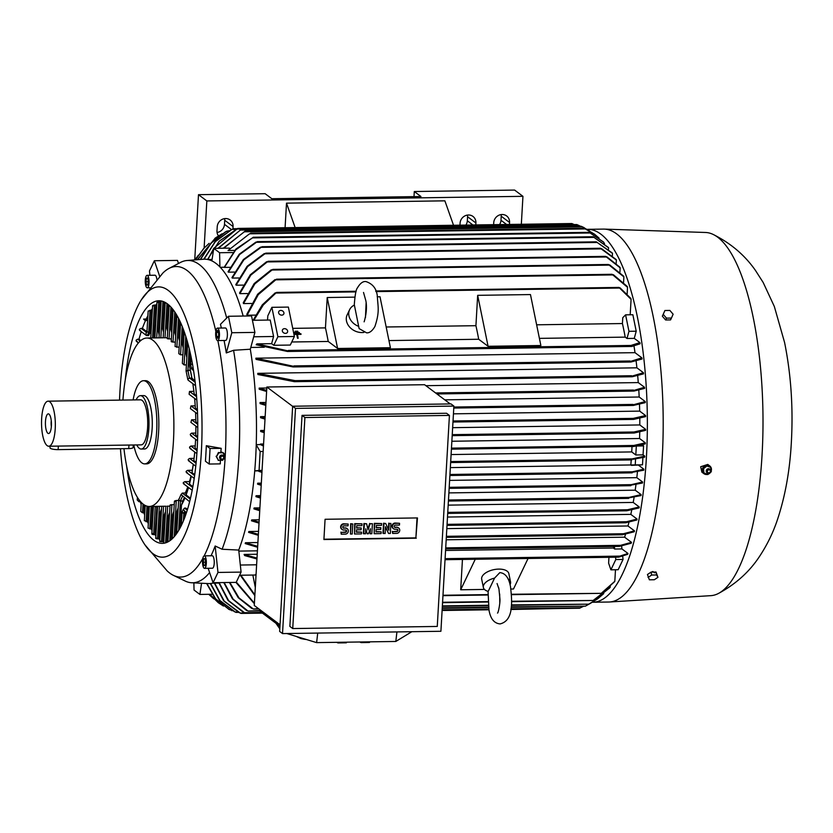 <?xml version="1.0" encoding="UTF-8"?>
<svg xmlns="http://www.w3.org/2000/svg" width="833" height="833" viewBox="0 0 833 833"><rect width="100%" height="100%" fill="white"/><g stroke="black" fill="none" stroke-linecap="round" stroke-linejoin="round"><path stroke-width="1.25" d="M488.055 591.368L488.971 609.902C490.418 618.732 494.136 623.407 500.102 623.907C514.013 620.554 512.087 600.885 510.494 586.63C508.88 577.779 505.319 573.104 499.81 572.625L494.552 578.112L488.2 591.409A13.869 6.935 -11.5 0 1 483.369 587.452A13.869 6.935 -11.5 0 1 494.552 578.112M358.731 326.39A13.869 11.235 -154.5 0 1 349.621 309.678A13.869 11.235 -154.5 0 1 354.379 305.076L359.117 328.587L366.551 332.825C369.488 333.106 372.278 330.993 374.912 326.474C379.733 312.125 377.974 306.836 377.495 298.766C377.359 289.717 373.455 283.98 365.802 281.533C362.865 281.242 360.075 283.366 357.44 287.874C356.003 289.395 354.931 295.34 354.233 305.732M119.525 400.132A135.185 41.348 89.2 0 1 119.931 391.552A135.185 41.348 89.2 0 1 141.371 299.786L162.831 273.068A155.282 47.502 89.2 0 1 168.995 268.434A155.282 47.502 89.2 0 1 187.165 270.538A155.282 47.502 89.2 0 1 215.851 331.315M217.85 340.572A155.282 47.502 89.2 0 1 225.274 455.151L225.087 458.525A155.282 47.502 89.2 0 1 204.158 555.892M202.846 558.37A155.282 47.502 89.2 0 1 173.472 575.374A155.282 47.502 89.2 0 1 169.713 573.062A155.282 47.502 89.2 0 1 167.173 570.928L144.952 544.844A135.185 41.348 89.2 0 1 120.431 448.706M209.614 572.552A161.175 49.303 89.2 0 1 191.715 582.767A161.175 49.303 89.2 0 1 185.165 581.028L173.472 575.374M211.02 555.767A157.906 48.304 -90.8 0 0 215.164 545.99L222.119 549.249L238.727 550.072L241.081 572.104L236.176 582.371L213.071 582.715L208.156 568.293M221.37 328.046A157.906 48.304 -90.8 0 0 220.453 324.329L228.44 316.269L251.535 315.926L254.898 332.398L250.306 349.225L233.594 350.287A161.175 49.303 89.2 0 1 222.119 549.249M233.594 350.287L226.295 352.942A157.906 48.304 -90.8 0 0 224.067 340.478M168.995 268.434L180.511 262.437A161.175 49.303 89.2 0 1 187.019 260.51A161.175 49.303 89.2 0 1 199.368 264.623A161.175 49.303 89.2 0 1 226.711 318.008M223.14 452.725A4.509 4.175 -53.1 0 1 224.473 455.557M221.193 448.341L210.072 448.508L209.177 464.043L205.418 461.222A139.548 42.691 -90.8 0 0 205.928 453.506A139.548 42.691 -90.8 0 0 206.313 445.686L221.193 448.341L220.849 451.746L223.504 452.975L225.274 455.151M141.371 299.786A135.185 41.348 89.2 0 1 168.214 290.384A135.185 41.348 89.2 0 1 201.315 452.569A135.185 41.348 89.2 0 1 144.952 544.844M214.143 582.694A162.216 49.626 89.2 0 1 208.229 583.569L191.715 582.767M207.563 259.459L219.173 241.237L237.728 228.419L213.779 248.349L211.863 260.885A162.216 49.626 89.2 0 1 215.924 263.374A162.216 49.626 89.2 0 1 219.922 266.924A162.216 49.626 89.2 0 1 243.163 316.051M217.465 328.098L225.389 327.983A6.237 1.905 89.2 0 1 227.055 330.92A6.237 1.905 89.2 0 1 227.19 337.24A6.237 1.905 89.2 0 1 225.566 340.458L217.652 340.572A6.237 1.905 -90.8 0 0 219.266 337.355A6.237 1.905 -90.8 0 0 219.131 331.034A6.237 1.905 -90.8 0 0 217.465 328.098A6.237 1.905 -90.8 0 0 215.851 331.326A6.237 1.905 -90.8 0 0 215.986 337.636A6.237 1.905 -90.8 0 0 217.652 340.572M204.335 555.871L212.259 555.757A6.237 1.905 89.2 0 1 214.154 560.255A6.237 1.905 89.2 0 1 213.425 567.283A6.237 1.905 89.2 0 1 212.436 568.231L204.522 568.345A6.237 1.905 -90.8 0 0 205.512 567.398A6.237 1.905 -90.8 0 0 206.24 560.38A6.237 1.905 -90.8 0 0 204.335 555.871A6.237 1.905 -90.8 0 0 203.346 556.808A6.237 1.905 -90.8 0 0 202.617 563.837A6.237 1.905 -90.8 0 0 204.522 568.345M146.087 276.275A6.237 1.905 -90.8 0 0 145.358 283.303A6.237 1.905 -90.8 0 0 147.264 287.812A6.237 1.905 -90.8 0 0 148.253 286.864A6.237 1.905 -90.8 0 0 148.982 279.846A6.237 1.905 -90.8 0 0 147.077 275.338A6.237 1.905 -90.8 0 0 146.087 276.275M586.224 229.294L594.293 234.052M599.083 238.103L594.887 234.489L585.255 228.919L249.536 233.813L228.055 250.494L234.635 250.4M450.695 461.544L632.195 458.889L644.742 456.13A180.98 55.363 89.2 0 1 644.721 456.63A180.98 55.363 89.2 0 1 644.69 457.14L633.153 459.264M587.088 229.346A186.477 57.05 89.2 0 1 587.515 229.335A186.477 57.05 89.2 0 1 646.377 457.879A186.477 57.05 89.2 0 1 592.961 602.249A186.477 57.05 89.2 0 1 592.45 602.249M587.515 229.335L603.352 229.096A186.477 57.05 89.2 0 1 604.196 229.106A186.477 57.05 89.2 0 1 662.214 457.64A186.477 57.05 89.2 0 1 609.631 601.988A186.477 57.05 89.2 0 1 608.798 602.02L592.961 602.249M216.507 456.567L218.402 452.517L223.015 452.767M156.708 337.875L158.77 302.035L160.092 302.015A121.316 37.11 89.2 0 1 161.113 301.556M158.145 302.514C156.406 302.379 156.698 302.212 159.02 302.035M152.564 337.938L154.459 305.065L155.781 305.045A121.316 37.11 89.2 0 1 156.833 304.149M153.813 305.94C152.064 305.669 152.356 305.378 154.709 305.065M150.034 310.168L148.722 332.961L146.993 331.263L148.159 311.084L151.356 310.147A121.316 37.11 89.2 0 1 152.429 308.71M143.588 319.081L146.431 320.528L145.109 320.538L143.588 319.081L146.212 319.039A121.316 37.11 89.2 0 1 147.889 315.749M146.473 332.388L141.069 328.337L142.391 328.327A121.316 37.11 89.2 0 1 145.525 320.538M140.558 330.555C138.736 329.847 138.986 329.118 141.308 328.358M140.163 341.051L137.684 339.187L138.996 339.166A121.316 37.11 89.2 0 1 141.256 331.628M137.32 341.509C135.477 340.77 135.675 339.999 137.924 339.208M137.872 343.54A121.316 37.11 89.2 0 1 138.091 342.634M141.131 504.579A121.316 37.11 89.2 0 1 140.308 501.716L138.986 501.726L137.258 500.029L137.414 497.353M144.671 515.086A121.316 37.11 89.2 0 1 143.807 512.753L142.485 512.774L140.746 511.4L141.256 502.424M148.316 523.613A121.316 37.11 89.2 0 1 147.431 521.729L144.348 520.635L145.223 505.464M152.054 530.454A121.316 37.11 89.2 0 1 151.148 528.955L148.055 528.091L149.305 506.464A84.227 25.771 89.2 0 1 143.349 504.288A84.227 25.771 89.2 0 1 123.961 448.654M153.876 534.64C151.606 534.317 151.335 533.974 153.085 533.589M155.886 535.775A121.316 37.11 89.2 0 1 154.959 534.63L153.636 534.651L155.261 506.381M157.77 538.868C155.49 538.649 155.219 538.399 156.958 538.108M159.79 539.659A121.316 37.11 89.2 0 1 158.843 538.857L157.531 538.878L159.405 506.318M125.283 379.671A121.316 37.11 89.2 0 1 158.853 300.755A121.316 37.11 89.2 0 1 167.433 303.889A121.316 37.11 89.2 0 1 197.681 435.565A121.316 37.11 89.2 0 1 162.393 543.366A121.316 37.11 89.2 0 1 153.803 540.232A121.316 37.11 89.2 0 1 126.533 465.46M218.152 602.571L209.729 594.283M228.055 250.494L249.536 233.813M583.902 228.304L250.639 233.178M711.153 471.155A4.852 4.498 126.9 0 0 709.737 465.918L707.758 464.429L700.699 466.73L701.855 472.134L703.916 473.685A4.852 4.498 126.9 0 0 707.654 474.373M649.49 573.156L652.801 571.511L654.728 572.854M604.196 229.106L705.541 232.48A181.625 55.561 89.2 0 1 713.027 234.375A181.625 55.561 89.2 0 1 762.049 455.068A181.625 55.561 89.2 0 1 718.265 593.554A181.625 55.561 89.2 0 1 710.841 595.657L609.631 601.988M282.345 331.055A2.77 2.249 -154.5 0 1 282.491 329.826A2.77 2.249 -154.5 0 1 285.24 328.743A2.77 2.249 -154.5 0 1 287.624 330.982A2.77 2.249 -154.5 0 1 287.489 332.221A2.77 2.249 -154.5 0 1 284.74 333.294A2.77 2.249 -154.5 0 1 282.345 331.055M278.628 312.833A2.77 2.249 -154.5 0 1 278.763 311.594A2.77 2.249 -154.5 0 1 281.523 310.511A2.77 2.249 -154.5 0 1 283.907 312.75A2.77 2.249 -154.5 0 1 283.772 313.989A2.77 2.249 -154.5 0 1 281.013 315.061A2.77 2.249 -154.5 0 1 278.628 312.833M709.737 465.918A4.852 4.498 126.9 0 0 703.489 473.311A4.852 4.498 126.9 0 0 703.916 473.685M707.935 474.289A4.852 4.498 126.9 0 0 710.684 472.124M222.432 460.399L225.014 456.224M218.131 460.253L222.817 460.18M216.393 456.349L218.485 460.462M122.93 400.079A84.227 25.771 89.2 0 1 146.858 338.021A84.227 25.771 89.2 0 1 152.814 340.197A84.227 25.771 89.2 0 1 173.441 441.251A84.227 25.771 89.2 0 1 149.315 506.464L165.861 506.225L163.737 543.033L164.601 543.116M167.079 506.193L167.933 506.172M165.569 542.866L167.683 506.172L170.005 506.141M171.275 505.173C169.536 505.048 169.828 504.871 172.15 504.663M169.828 540.773L171.91 504.652L174.222 504.621M175.617 501.591C173.868 501.268 174.17 500.893 176.534 500.466M174.191 536.785L176.284 500.466L178.606 500.435M187.758 486.951A84.227 25.771 89.2 0 1 185.259 493.042M184.447 483.911C182.614 483.213 182.844 482.463 185.124 481.661M192.735 487.534L184.874 481.651L189.497 481.578A84.227 25.771 89.2 0 0 190.986 475.987M187.394 472.738C185.53 471.988 185.697 471.186 187.883 470.353M194.641 475.581L187.644 470.333L192.256 470.27M189.518 460.951C187.623 460.149 187.737 459.316 189.862 458.452M196.078 463.273L189.612 458.431L194.079 458.358M190.955 448.643C189.018 447.81 189.091 446.936 191.163 446.04M197.067 450.632L190.913 446.019L195.214 445.957M191.757 435.857C189.778 434.993 189.809 434.097 191.84 433.16M197.629 437.669L191.59 433.139L195.797 433.077M197.775 427.527L190.903 422.383L191.632 419.79L195.817 419.728M197.546 413.98L190.393 408.618L190.986 405.91L195.214 405.858M196.827 400.059L189.101 394.259L189.507 391.427L193.87 391.364M186.415 364.906L184.103 364.937L182.365 363.365L184.197 331.711M182.864 354.764L180.553 354.796L178.793 353.64L180.584 322.663M179.157 347.299L175.065 346.507L176.867 315.353M175.326 342.071L173.014 342.103L174.743 311.969M173.254 342.092C170.984 341.832 170.713 341.561 172.452 341.27M195.588 439.283A93.588 28.624 89.2 0 1 195.391 443.083A93.588 28.624 89.2 0 1 195.057 448.112L197.129 449.664M223.525 455.922A2.249 2.083 126.9 0 0 219.797 458.348A2.249 2.083 126.9 0 0 220.932 459.379M133.103 399.934A41.598 12.724 89.2 0 1 143.515 380.712L145.494 380.681A41.598 12.724 89.2 0 1 148.441 381.753A41.598 12.724 89.2 0 1 158.624 431.661A41.598 12.724 89.2 0 1 146.712 463.866L144.734 463.887A41.598 12.724 89.2 0 1 141.787 462.815A41.598 12.724 89.2 0 1 133.759 444.989M507.963 578.841A13.869 6.935 -11.5 0 1 510.546 581.903A13.869 6.935 -11.5 0 1 510.056 584.693M483.369 587.452L481.693 579.216A13.869 6.935 -11.5 0 1 498.78 569.106A13.869 6.935 -11.5 0 1 508.859 573.666L510.546 581.903M363.917 332.409A13.869 11.235 -154.5 0 1 362.084 332.554A13.869 11.235 -154.5 0 1 349.339 326.713A13.869 11.235 -154.5 0 1 347.174 314.822L349.621 309.678M703.937 472.936L703.104 468.396L706.519 465.647L710.768 467.448M223.983 457.359A2.207 2.051 126.9 0 0 221.276 455.38A2.207 2.051 126.9 0 0 221.005 459.41A2.207 2.051 126.9 0 0 223.983 457.359M143.515 380.712A41.598 12.724 89.2 0 1 146.462 381.785A41.598 12.724 89.2 0 1 156.833 426.933A41.598 12.724 89.2 0 1 144.734 463.887M223.713 457.629A1.562 1.447 126.9 0 0 222.317 456.13A1.562 1.447 126.9 0 0 220.745 457.671A1.562 1.447 126.9 0 0 222.14 459.17A1.562 1.447 126.9 0 0 223.713 457.629M707.123 465.793L703.312 468.864M710.976 467.521L706.707 465.866M711.184 471.905L710.726 467.188M136.123 399.882A26.687 8.163 89.2 0 1 140.433 395.665A26.687 8.163 89.2 0 1 148.857 428.37A26.687 8.163 89.2 0 1 141.214 449.039A26.687 8.163 89.2 0 1 136.779 444.937M140.433 395.665L143.734 395.613A26.687 8.163 89.2 0 1 152.158 428.329A26.687 8.163 89.2 0 1 144.515 448.987L141.214 449.039M710.174 469.604A2.249 2.083 126.9 0 0 706.446 472.03A2.249 2.083 126.9 0 0 707.581 473.061M706.613 470.333A2.207 2.051 126.9 0 0 707.644 473.092A2.207 2.051 126.9 0 0 710.216 469.666A2.207 2.051 126.9 0 0 706.613 470.333M55.217 428.776A22.533 6.893 89.2 0 1 48.762 446.228A22.533 6.893 89.2 0 1 41.65 418.614A22.533 6.893 89.2 0 1 48.106 401.173A22.533 6.893 89.2 0 1 55.217 428.776M48.106 401.173L140.496 399.819A22.533 6.893 89.2 0 1 147.608 427.433A22.533 6.893 89.2 0 1 141.152 444.874L48.762 446.228M707.519 470.812A1.562 1.447 126.9 0 0 708.258 472.759A1.562 1.447 126.9 0 0 710.226 471.853A1.562 1.447 126.9 0 0 709.487 469.906A1.562 1.447 126.9 0 0 707.519 470.812M45.471 421.477A9.84 3.009 89.2 0 1 48.845 414.022A9.84 3.009 89.2 0 1 51.396 425.923A9.84 3.009 89.2 0 1 49.137 433.358A9.84 3.009 89.2 0 1 45.471 421.477M51.354 426.569A6.935 2.124 89.2 0 1 51.146 422.06A6.935 2.124 89.2 0 1 51.271 420.748M133.238 444.989L133.093 447.54A6.237 1.364 -176.7 0 1 128.74 448.591L58.133 449.622A6.237 1.364 -176.7 0 1 50.313 448.3A6.237 1.364 -176.7 0 1 50.022 447.852L50.115 446.207M397.018 527.466A3.03 2.811 126.9 0 1 399.538 531.287A3.03 2.811 126.9 0 1 396.675 533.38L392.635 533.432L392.739 531.662L396.779 531.6A1.218 1.125 126.9 0 0 397.57 529.455A1.218 1.125 126.9 0 0 396.914 529.236L395.175 529.267A3.03 2.811 126.9 0 1 393.53 528.736L393.114 528.424A3.03 2.811 -53.1 0 1 395.102 523.041L399.559 523.301L399.465 525.071L395.415 525.123A1.218 1.125 126.9 0 0 394.623 527.279A1.218 1.125 126.9 0 0 395.279 527.487L396.602 527.154A3.03 2.811 -53.1 0 1 398.445 527.851M393.53 528.736A3.03 2.811 126.9 0 1 395.519 523.353L399.559 523.301M374.152 533.703L374.735 523.655L381.66 523.561L381.556 525.331L376.36 525.404L376.224 527.768L380.848 527.706L380.743 529.476L376.12 529.538L375.985 531.902L381.181 531.829L381.087 533.599L374.152 533.703L374.319 523.343L381.66 523.561M354.525 533.995L355.097 523.947L362.032 523.842L361.928 525.613L356.732 525.696L356.597 528.06L361.21 527.987L361.116 529.757L356.493 529.83L356.357 532.193L361.553 532.12L361.449 533.891L354.525 533.995L354.681 523.634L362.032 523.842M345.622 528.216A3.03 2.811 126.9 0 1 348.152 532.037A3.03 2.811 126.9 0 1 345.279 534.13L341.238 534.182L341.343 532.412L345.383 532.349A1.218 1.125 126.9 0 0 346.184 530.204A1.218 1.125 126.9 0 0 345.518 529.986L343.79 530.017A3.03 2.811 126.9 0 1 342.134 529.486L341.717 529.174A3.03 2.811 -53.1 0 1 343.706 523.79L348.173 524.051L348.069 525.821L344.029 525.873A1.218 1.125 126.9 0 0 343.227 528.028A1.218 1.125 126.9 0 0 343.894 528.237L345.206 527.903A3.03 2.811 -53.1 0 1 347.059 528.601M342.134 529.486A3.03 2.811 126.9 0 1 344.133 524.103L348.173 524.051M350.474 534.047L351.057 524.009L352.786 523.978L352.213 534.026L350.474 534.047L350.641 523.686L352.786 523.978M363.761 533.859L364.344 523.811L366.645 523.78L368.019 529.955L370.112 523.728L372.424 523.697L371.841 533.734L370.112 533.766L370.404 528.736L368.384 533.786L367.228 533.807L365.781 528.809L365.489 533.828L363.344 533.547L363.917 523.499L366.645 523.78M383.388 533.568L383.971 523.52L385.7 523.499L388.782 530.246L389.167 523.447L390.906 523.426L390.323 533.464L388.594 533.495L385.512 526.748L385.127 533.547L382.972 533.255L383.555 523.207L385.7 523.499M394.436 527.102A1.218 1.125 126.9 0 0 394.863 527.174L396.602 527.154M392.739 531.662L396.362 531.287A1.218 1.125 126.9 0 0 397.341 529.319M392.635 533.432L392.312 531.35M381.181 531.829L376.006 531.589M380.848 527.706L376.245 527.456M361.553 532.12L356.378 531.87M361.21 527.987L356.607 527.737M343.04 527.851A1.218 1.125 126.9 0 0 343.477 527.924L345.206 527.903M341.343 532.412L344.966 532.037A1.218 1.125 126.9 0 0 345.955 530.069M341.238 534.182L340.926 532.1M367.228 533.807L365.729 529.757M370.112 533.766L369.894 530.007M372.424 523.697L370.112 523.728M367.811 529.017L369.696 523.416M388.594 533.495L385.481 527.289M390.906 523.426L389.167 523.447M388.386 529.392L388.751 523.134M417.031 517.939L415.886 537.879L323.933 539.222M369.862 641.847L369.456 642.472L361.074 642.597L359.752 641.993M346.767 642.181L346.351 642.816L337.969 642.93L336.657 642.326M416.302 538.191L323.912 539.534L325.078 519.282L417.468 517.928L415.886 537.879M648.053 577.456L651.666 575.041L656.623 574.968L657.955 577.311L654.342 579.737L649.386 579.81L647.449 574.52L651.062 572.094L651.666 575.041M663.224 314.353L664.921 310.501L669.867 310.428L673.126 314.208L671.429 318.071L666.473 318.144L663.224 314.353L662.35 316.196L665.598 319.976L666.473 318.144M369.456 642.472L369.529 641.847M361.074 642.597L361.147 641.972M346.351 642.816L346.424 642.191M337.969 642.93L338.042 642.305M292.737 628.551L437.263 626.447L449.424 415.417L304.899 417.52L292.737 628.551L289.863 626.395L302.035 415.375L446.561 413.262L449.424 415.417M707.55 474.571L711.361 471.499M703.698 472.842L707.967 474.487M703.489 468.458L703.947 473.175M656.623 574.968L656.019 572.021L657.955 577.311M656.019 572.021L651.062 572.094M665.598 319.976L670.555 319.903L671.429 318.071M662.35 316.196L664.921 310.501M300.869 637.828L300.786 638.515L296.111 636.37M305.784 639.463A24.261 9.132 -173.3 0 1 300.786 638.515M304.899 417.52L302.035 415.375M365.468 317.529L366.114 302.993M498.967 589.098L498.571 587.348M282.522 633.59L440.907 631.279L453.891 406.077L295.507 408.389L282.522 633.59L279.659 631.445L292.643 406.233L451.028 403.922L453.891 406.077M191.465 368.78L190.601 364.562L192.402 363.792M186.134 371.289L187.852 370.279L190.288 370.248L191.882 378.036L189.549 378.078L187.852 379.213L188.091 380.119L195.547 385.71M149.857 332.95L148.618 335.543L147.295 335.564L145.785 334.293L146.993 331.305M185.644 512.128L185.051 513.357L182.125 512.326L183.364 509.255M184.301 497.749L182.75 500.904L180.313 500.945L178.699 499.894L181.178 494.24M286.781 633.528L316.613 642.618L317.727 633.08M316.613 642.618L395.81 641.462L396.924 631.924M275.931 623.251L279.805 628.8M395.81 641.462L411.835 631.706M295.507 408.389L292.643 406.233M522.947 196.328L514.607 190.07L414.293 191.528L420.967 196.536L271.829 198.712L265.144 193.704L198.493 194.683L206.844 200.94L522.947 196.328L521.333 224.264M218.465 235.895A8.32 7.705 -53.1 0 1 216.986 230.814L217.226 226.763A8.32 7.705 -53.1 0 1 221.932 219.496A8.32 7.705 -53.1 0 1 230.127 219.985A8.32 7.705 -53.1 0 1 233.063 226.534L232.917 228.908M217.059 232.469A8.32 7.705 126.9 0 0 224.483 224.327L224.712 220.276A8.32 7.705 126.9 0 0 224.639 218.621M459.962 225.16L460.076 223.213A8.32 7.705 -53.1 0 1 464.793 215.945A8.32 7.705 -53.1 0 1 472.988 216.445A8.32 7.705 -53.1 0 1 475.914 222.984L475.799 224.931M465.897 225.077A8.32 7.705 126.9 0 0 467.334 220.776L467.563 216.726A8.32 7.705 126.9 0 0 467.5 215.07M493.625 224.671L493.73 222.723A8.32 7.705 -53.1 0 1 498.446 215.455A8.32 7.705 -53.1 0 1 506.641 215.955A8.32 7.705 -53.1 0 1 509.567 222.494L509.463 224.441M499.55 224.587A8.32 7.705 126.9 0 0 500.987 220.287L501.227 216.236A8.32 7.705 126.9 0 0 501.154 214.581M414.001 196.64L414.293 191.528M198.493 194.683L194.735 259.906M204.116 248.109L206.844 200.94M294.049 332.565L294.049 332.586A161.873 49.522 89.2 0 1 294.164 333.158L299.453 333.075L299.328 332.492L294.049 332.565L294.164 333.158L299.443 333.085M296.871 335.001L296.746 334.418L293.966 334.46L296.746 334.418A161.873 49.522 89.2 0 1 296.871 335.001A161.873 49.522 89.2 0 1 297.516 338.26L296.871 335.001M298.183 338.229L297.516 338.26L298.172 338.25L297.527 334.991A161.873 49.522 -90.8 0 0 297.402 334.408L297.527 334.991M301.036 334.356L297.402 334.408L301.036 334.356L300.911 333.762L293.841 333.866L300.911 333.762M295.226 331.846L297.87 331.805L297.745 331.211L295.111 331.253L295.215 331.867L297.87 331.805M193.037 367.447L191.507 368.571L193.589 370.852M190.653 364.792L192.381 363.667M191.882 378.036L195.026 381.16M190.236 353.088L189.487 366.228A93.588 28.624 89.2 0 1 192.079 378.963M189.487 366.228L190.288 370.248M187.685 342.863L186.061 371.07L190.268 370.123M192.839 383.68A93.588 28.624 89.2 0 1 193.527 388.605A93.588 28.624 89.2 0 1 194.162 393.905L196.494 395.654M186.863 339.968L186.04 354.129A93.588 28.624 89.2 0 1 186.884 356.732M186.04 354.129L186.842 357.482M183.333 329.368L182.437 344.893A93.588 28.624 89.2 0 1 183.322 346.892M182.437 344.893L183.26 347.996M179.699 320.757L178.71 337.927L179.532 340.884M178.71 337.927A93.588 28.624 89.2 0 1 179.616 339.416M175.961 313.843L174.857 332.929L175.68 335.824M174.857 332.929A93.588 28.624 89.2 0 1 175.794 333.96M172.129 308.46L170.9 329.764L171.733 332.648M170.9 329.764A93.588 28.624 89.2 0 1 171.858 330.368M168.224 304.503L166.839 328.431L167.672 331.367M166.839 328.431A93.588 28.624 89.2 0 1 167.829 328.577M164.236 301.952L162.674 329.014A93.588 28.624 89.2 0 1 163.684 328.691M162.674 329.014L163.487 332.075M160.092 302.015L158.374 331.784L159.186 335.085M158.374 331.784A93.588 28.624 89.2 0 1 159.426 330.899M146.212 319.039L146.556 320.268M148.618 335.543L146.525 335.574L145.785 334.293L146.202 332.961M148.722 332.961L150.034 332.94L151.356 310.147M155.781 305.045L153.928 337.271A93.588 28.624 89.2 0 1 155.011 335.657M153.928 337.271L154.063 337.917M156.864 506.349L154.959 534.63M157.458 508.484A93.588 28.624 89.2 0 1 156.531 507.203M161.571 508.901L160.405 511.816L158.843 538.857M161.352 512.649A93.588 28.624 89.2 0 1 160.405 511.816M165.548 511.681L164.382 514.596L162.82 541.679L161.498 541.7L163.549 506.256M165.351 514.992A93.588 28.624 89.2 0 1 164.382 514.596M169.63 512.555L168.464 515.544L166.912 542.387M169.463 515.481A93.588 28.624 89.2 0 1 168.464 515.544M173.837 511.389L172.66 514.523L171.202 539.722M173.691 513.961A93.588 28.624 89.2 0 1 172.66 514.523M182.75 500.904L180.386 501.185L178.699 499.894L179.012 498.79M185.051 513.357L183.801 513.617L182.125 512.326L182.427 511.223M187.529 509.4L185.78 508.088L184.468 508.109L183.375 509.713L186.467 512.753M182.708 501.154L181.479 505.079L180.157 527.883M184.853 498.155A93.588 28.624 89.2 0 1 181.479 505.079M188.518 487.524A93.588 28.624 89.2 0 1 186.103 494.948L185.801 493.032L182.281 493.084L181.188 494.687L189.653 501.758M178.179 507.849L176.981 511.233L175.607 535.057M178.043 510.056A93.588 28.624 89.2 0 1 176.981 511.233M189.58 480.828L189.487 484.452M191.267 476.195A93.588 28.624 89.2 0 1 189.455 484.077L192.892 486.649M192.413 469.614L191.965 472.852M193.308 464.345A93.588 28.624 89.2 0 1 191.975 472.571L194.755 474.664M194.735 452.027A93.588 28.624 89.2 0 1 194.495 454.537L193.808 460.566L196.161 462.325M194.495 454.537A93.588 28.624 89.2 0 1 193.808 460.566M195.88 426.111A93.588 28.624 89.2 0 1 195.734 435.243L197.66 436.679M195.578 412.502A93.588 28.624 89.2 0 1 195.849 421.946L197.754 423.362M194.62 398.393A93.588 28.624 89.2 0 1 195.359 408.191L197.379 409.701M171.369 338.885L169.057 338.916L170.89 307.044M169.307 338.916C167.017 338.792 166.735 338.656 168.474 338.5M167.298 337.729L164.986 337.761L166.964 303.545M165.236 337.761L164.372 337.792M218.944 452.6L216.361 456.776M223.244 452.756L218.569 452.819M224.993 456.651L222.89 452.538M285.084 227.711L286.5 203.148L444.884 200.836L453.527 225.254M295.111 331.253L295.09 331.284A161.873 49.522 89.2 0 1 295.215 331.867M147.868 284.969L146.639 285.105L145.952 281.71L146.483 278.18L147.701 278.045L148.399 281.439L147.868 284.969M146.483 278.18L147.722 278.16M145.952 281.71L148.357 281.669M203.731 558.714L204.96 558.579L205.647 561.973L205.116 565.503L203.898 565.638L203.2 562.244L203.731 558.714L204.98 558.693M203.2 562.244L205.616 562.202M142.391 328.327L146.827 331.649M138.996 339.166L140.787 340.51M144.255 504.913L143.807 512.753M148.305 506.412L147.431 521.729M152.449 506.412L151.148 528.955M161.748 541.689C159.467 541.575 159.186 541.419 160.915 541.221M163.789 542.158A121.316 37.11 89.2 0 1 162.82 541.679M185.124 513.597L184.916 517.168M186.103 494.948L190.507 498.249M218.392 460.253L216.091 456.255M216.455 332.461L217.465 330.337L218.569 332.221L218.662 336.22L217.652 338.333L216.549 336.459L216.455 332.461L218.579 332.429M216.549 336.459L218.569 336.428M450.236 403.932L424.591 384.711L266.862 387.012L292.633 406.327M280.044 624.781L254.273 605.466L266.862 387.012M279.95 626.27L260.188 611.453L260.271 609.964M627.874 498.124L629.894 497.645M630.852 485.681L630.06 485.306L642.535 483.005A180.98 55.363 89.2 0 0 642.639 482.026L631.227 484.66L449.206 487.315M630.05 485.379L631.966 484.973M449.955 474.466L632.434 471.811L643.847 469.187A180.98 55.363 89.2 0 1 643.763 470.187L633.236 472.144M632.226 472.821L631.352 472.446M631.341 465.366L642.493 464.824L630.82 464.97A161.873 49.522 -90.8 0 0 631.216 459.931M635.235 464.929L635.548 459.399M450.351 467.605L630.82 464.97M636.829 446.019L643.576 445.915L643.066 454.87L635.808 454.974L631.737 451.923A161.873 49.522 -90.8 0 0 632.008 446.53M635.808 454.974L636.318 446.103M451.101 454.558L631.737 451.923M633.892 446.488L632.872 446.113L633.798 445.468L645.346 442.833A180.98 55.363 89.2 0 1 645.304 443.864L633.892 446.488M634.996 432.442L633.09 432.556M633.767 433.014L452.184 435.659L633.986 433.025L633.101 432.629L633.955 431.994L645.627 429.318A180.98 55.363 89.2 0 1 645.617 430.359L634.205 433.004M633.694 419.374L632.466 419.009L633.267 418.374L645.606 415.563A180.98 55.363 89.2 0 1 645.617 416.625L633.694 419.374M583.256 227.242L581.09 226.253L245.131 231.147L223.733 248.203M581.975 226.628L583.964 227.596M223.286 248.213L245.183 231.157M579.018 225.556L576.811 224.546L241.112 229.439L218.371 248.286M576.852 224.556L577.644 224.931L576.852 224.556M217.996 248.286L241.143 229.46M574.156 224.535L571.834 223.536L237.728 228.419M571.896 223.546L572.635 223.921L571.896 223.546M203.773 259.209L215.299 241.393L231.105 229.804M200.253 259.479L211.093 242.955L225.483 231.834M226.711 231.178L229.148 230.741M197.379 259.709L215.362 238.03M222.109 233.771L215.851 237.665L197.577 259.688M227.961 231.397L226.274 231.428L211.072 243.174L200.503 259.459M235.479 229.346L232.043 229.387L215.331 241.622L204.064 259.198M213.737 248.421L207.875 259.479M212.03 259.781A161.873 49.522 -90.8 0 0 211.769 259.729L212.196 258.699M195.432 259.854L203.471 248.807M209.135 243.34L203.887 248.359L195.536 259.844M198.4 255.179L194.828 259.906M295.142 227.565L286.5 203.148M209.51 595.012L213.81 598.844M613.327 274.671L627.249 286.448A180.98 55.363 89.2 0 1 627.53 287.302L612.078 274.286L276.525 279.18L258.313 294.601L247.099 315.228A161.873 49.522 -90.8 0 0 246.828 314.27L257.636 294.236L274.973 279.607M611.87 274.432L613.931 275.161M274.484 280.117L276.952 279.315M593.127 236.759L608.277 247.391A180.98 55.363 89.2 0 1 608.579 247.776L593.127 236.759M255.137 242.684L257.449 241.685M593.158 236.749L257.314 241.643L239.675 254.492L228.357 272.162A161.873 49.522 -90.8 0 0 228.055 271.756L239.248 254.232L255.95 242.07M596.313 241.851L612.203 252.899A180.98 55.363 89.2 0 1 612.505 253.367L596.313 241.851M259.761 247.734L262.197 246.755M596.366 241.83L262.01 246.714L243.871 259.813L232.261 278.076A161.873 49.522 -90.8 0 0 231.97 277.576L243.382 259.542L260.542 247.13M601.551 248.64L616.066 259.479A180.98 55.363 89.2 0 1 616.368 260.031L600.343 248.255L265.779 253.138L247.661 266.57L236.103 285.198A161.873 49.522 -90.8 0 0 235.801 284.605L247.12 266.289L264.28 253.565M600.26 248.328L602.426 249.202M263.572 254.148L266.019 253.201M606.736 256.741L619.867 267.185A180.98 55.363 89.2 0 1 620.158 267.83L605.601 256.356L268.08 261.281L250.837 275.098L239.852 293.653A161.873 49.522 -90.8 0 0 239.571 292.956L250.275 274.786L266.654 261.697M605.497 256.439L607.465 257.272M266.06 262.26L268.361 261.364M609.641 264.863L623.594 276.129A180.98 55.363 89.2 0 1 623.886 276.868L608.413 264.478L272.818 269.382L254.836 283.897L243.528 303.587A161.873 49.522 -90.8 0 0 243.246 302.764L254.19 283.564L271.298 269.798M608.257 264.592L610.329 265.383M270.735 270.34L273.182 269.486M620.002 287.801L630.81 298.349A180.98 55.363 89.2 0 1 631.081 299.339L618.992 287.416L375.735 290.967M618.784 287.593L620.439 288.26M274.911 293.299L277.025 292.581M356.149 291.248L276.577 292.414L263.28 304.961L253.878 320.268M294.382 336.49L288.374 307.085L271.881 307.325L277.878 336.73L294.382 336.49L290.29 345.049L273.797 345.289L277.878 336.73M291.758 341.988L328.223 341.457A161.873 49.522 -90.8 0 0 325.453 327.89L292.716 328.358M377.182 296.798L380.004 296.756L390.406 347.715L337.604 348.486L328.223 341.457M337.604 348.486L327.213 297.527L354.879 297.131M325.453 327.89L327.213 297.527M388.949 340.572L478.694 339.26A161.873 49.522 -90.8 0 0 475.924 325.693L386.179 326.994M488.076 346.289L477.673 295.33L530.465 294.57L540.867 345.518L488.076 346.289L478.694 339.26M475.924 325.693L477.673 295.33M539.409 338.375L625.198 337.126A161.873 49.522 -90.8 0 0 622.428 323.548L536.639 324.808M622.428 323.548L622.761 317.706L625.593 314.843L632.861 314.739L636.214 331.211L634.267 338.375L627.01 338.479L625.198 337.126M627.01 338.479L628.957 331.315L625.593 314.843M630.841 346.07L630.966 345.445L639.911 342.602A180.98 55.363 89.2 0 1 640.088 343.79L631.82 346.455L287.458 351.474L256.179 344.758L256.908 343.873L288.728 351.057M267.549 320.07L267.799 315.884L271.881 307.325M604.56 243.798L603.686 242.247L589.243 232.355L603.384 241.934M224.223 267.237L235.937 249.025L253.315 237.259L235.656 249.952L224.389 267.403A161.873 49.522 -90.8 0 0 224.223 267.237L220.276 267.289M618.752 557.142L627.697 554.299A180.98 55.363 89.2 0 0 627.988 553.466L619.887 556.111L445.093 558.662M484.483 589.431L460.691 589.785L462.45 559.432M460.691 589.785L475.268 559.245M528.06 558.485L513.492 589.014L510.931 589.046M615.545 557.204L615.795 559.557L610.891 569.834L608.611 563.139L608.954 557.298M511.504 594.262L601.239 593.335L614.816 581.288A180.98 55.363 89.2 0 1 614.462 581.809L602.426 592.69M255.304 587.452L252.847 575.051M511.639 601.27L593.138 600.468L610.235 587.223A180.98 55.363 89.2 0 1 610.225 587.244M595.231 599.427L593.065 600.458M511.431 604.904L588.723 604.164L598.042 598.542L603.758 593.606M229.866 582.465L238.998 597.917L253.419 609.058L258.449 608.6M590.857 603.123L588.681 604.175L511.389 605.31M253.596 609.058L251.264 608.069M511.181 607.257L585.328 606.185L590.784 603.175M585.349 606.164L511.223 606.861M224.181 582.548L233.125 599.135L248.067 611.089L260.24 610.527M260.219 610.922L248.161 611.099L246.006 610.1M510.889 609.215L579.508 608.215L583.746 606.205M219.131 582.621L228.586 600.624L244.548 612.703L261.531 612.453M262.051 612.849L245.266 613.088L242.934 612.088M576.28 608.121L510.848 609.485M239.456 612.796L223.702 600.874L214.352 583.142A161.873 49.522 -90.8 0 0 214.675 583.11L224.202 601.072L240.258 613.026L244.787 612.963M262.395 613.109L241.06 613.421L238.727 612.411M210.614 583.496L219.933 600.52L235.25 612.016L237.738 611.974M238.53 612.37L236.083 612.401L233.875 611.401M602.905 592.325L601.155 593.315M209.864 594.283L218.746 603.019L223.473 606.07M206.886 583.506L215.632 598.844L229.377 609.579L231.72 610.308M219.922 266.924L219.589 252.732L213.748 248.349L229.492 248.119M193.87 582.871L194.047 590.045L199.889 594.429L211.936 594.252M629.769 361.637L641.92 357.857A180.98 55.363 89.2 0 1 642.056 359.013L630.945 362.011L293.07 366.947L256.043 359.377A161.873 49.522 -90.8 0 0 255.866 358.19L635.006 352.661L641.92 357.857M255.866 358.19L294.549 366.52M631.57 361.637L629.613 361.366M294.695 366.26L292.123 366.582M631.143 376.37L643.451 372.726A180.98 55.363 89.2 0 1 643.545 373.861L632.268 376.745L294.403 381.681L257.897 374.506A161.873 49.522 -90.8 0 0 257.772 373.351L636.901 367.822L643.451 372.726M257.772 373.351L295.132 380.639L295.83 381.254L294.403 381.681M632.976 376.329L631.029 376.141M632.934 390.687L644.534 387.283A180.98 55.363 89.2 0 1 644.607 388.397L633.944 391.073L436.919 393.957L633.736 391.062M634.684 390.615L632.861 390.51M632.268 405.057L645.242 401.558A180.98 55.363 89.2 0 1 645.283 402.641L633.319 405.442L453.777 408.055L633.09 405.432M634.215 404.932L632.216 404.911M632.247 346.122L630.654 345.757M288.895 350.745L286.719 351.162M626.124 510.535L628.155 509.994M626.822 510.775L639.109 507.911A180.98 55.363 89.2 0 0 639.265 506.974L627.53 509.754L447.769 512.378M625.25 522.541L627.103 521.937M625.802 522.749L636.891 519.979A180.98 55.363 89.2 0 0 637.068 519.063L626.614 521.729L447.071 524.353M621.887 534.588L623.886 533.911M622.407 534.765L634.277 531.756A180.98 55.363 89.2 0 0 634.496 530.86L623.417 533.734L446.384 536.317M618.95 546.219L620.97 545.49M619.408 546.365L631.237 543.22A180.98 55.363 89.2 0 0 631.487 542.345L620.575 545.344L445.717 547.895M618.471 557.027L620.137 556.236M628.655 498.394L627.915 498.019L640.994 495.583A180.98 55.363 89.2 0 0 641.118 494.625L629.196 497.374L448.477 500.008M597.532 598.917L590.118 603.519M609.412 588.14L594.575 599.822M610.891 569.834L618.159 569.72L623.053 559.453L615.795 559.557M622.709 556.194L623.053 559.453M448.883 492.907L635.204 490.189L641.118 494.625M635.943 484.816A161.873 49.522 89.2 0 1 635.204 490.189M449.612 480.391L636.818 477.663L642.639 482.026M637.432 471.926A161.873 49.522 89.2 0 1 636.818 477.663M638.609 465.262L643.847 469.187M642.899 457.744L642.493 464.824M643.066 454.87L644.742 456.13M642.847 444.666L643.576 445.915M451.871 441.251L639.567 438.512L645.346 442.833M639.723 432.025A161.873 49.522 89.2 0 1 639.567 438.512M452.652 427.673L639.806 424.945L645.627 429.318M639.786 418.301A161.873 49.522 89.2 0 1 639.806 424.945M628.957 331.315L636.214 331.211M589.42 230.876L582.444 226.868L244.1 231.803M580.455 226.253L578.269 225.16L239.977 230.095M574.364 224.577L236.437 229.065M627.53 287.302L627.145 293.945M255.616 315.103L247.099 315.228M230.075 267.32L224.389 267.403M608.579 247.776L608.496 249.265M234.489 272.079L228.357 272.162M612.505 253.367L612.359 255.762M238.863 277.983L232.261 278.076M616.368 260.031L616.17 263.363M243.163 285.105L236.103 285.198M620.158 267.83L619.908 272.162M247.401 293.539L239.852 293.653M623.886 276.868L623.573 282.293M251.556 303.462L243.528 303.587M253.128 320.278L262.239 304.93L275.265 292.831M631.081 299.339L630.185 314.78M634.267 338.375L639.911 342.602M252.43 320.288L270.225 320.028L273.588 336.501L271.631 343.665L273.797 345.289M271.631 343.665L256.908 343.873M219.589 252.732L232.782 252.534M257.22 554.247L244.09 554.434L244.704 555.58L256.949 558.995M244.09 554.434L257.001 558.1M615.483 569.762L614.816 581.288M240.862 575.228L254.877 594.856M254.836 595.595L240.268 575.239M256.095 573.812L255.523 575.009L239.571 575.249M610.287 586.338L610.235 587.223M236.312 582.08L254.398 603.165M254.367 603.706L235.906 582.382M251.764 608.454L238.228 597.688L229.398 582.475M246.537 610.485L232.469 598.917L223.775 582.559M243.58 612.474L228.003 600.395L218.767 582.631M214.675 583.11L218.892 583.048M214.352 583.142L212.415 583.194M234.625 611.786L219.537 600.354L210.322 583.527M228.929 609.35L215.164 598.51L206.615 583.496M147.077 275.338L155 275.223A6.237 1.905 89.2 0 1 156.864 279.347M149.919 275.296L149.461 271.006L154.365 260.739L159.665 276.306M178.512 263.488L177.46 260.396L154.365 260.739M187.019 260.51L203.491 259.23A162.216 49.626 89.2 0 1 211.863 260.885M199.889 594.429L201.565 583.246M210.072 448.508L206.313 445.686M209.177 464.043L220.297 463.877L220.349 460.482A4.509 4.175 -53.1 0 0 221.307 460.264M425.892 385.679L638.265 382.586L644.534 387.283M266.612 391.489L259.219 389.24A161.873 49.522 -90.8 0 0 259.136 388.116L266.81 388.001M259.136 388.116L266.675 390.417M444.77 399.84L639.182 397.008L645.242 401.558M265.81 405.4L260.094 403.63A161.873 49.522 -90.8 0 0 260.042 402.537L265.977 402.443M260.042 402.537L265.862 404.328M453.444 413.834L639.682 411.117L645.606 415.563M265.019 419.114L260.573 417.718A161.873 49.522 -90.8 0 0 260.542 416.646L265.165 416.583M260.542 416.646L265.071 418.062M264.238 432.66L260.667 431.525A161.873 49.522 -90.8 0 0 260.667 430.474L264.363 430.422M260.667 430.474L264.29 431.619M256.241 444.655L260.417 444.593A161.873 49.522 -90.8 0 0 260.437 444.041L263.582 443.999M260.437 444.041L263.52 445.02M448.185 505.131L633.215 502.434L639.265 506.974M259.729 510.691L253.909 508.89A161.873 49.522 -90.8 0 0 254.086 507.963L259.896 507.88M254.086 507.963L259.792 509.723M447.498 517.043L630.82 514.378L637.068 519.063M259.021 523.114L251.483 520.812A161.873 49.522 -90.8 0 0 251.691 519.907L259.209 519.792M251.691 519.907L259.073 522.166M446.832 528.622L627.967 525.977L634.496 530.86M258.313 535.317L248.598 532.381A161.873 49.522 -90.8 0 0 248.838 531.506L258.542 531.36M248.838 531.506L258.365 534.39M446.186 539.784L624.594 537.181L631.487 542.345M257.626 547.291L245.183 543.564A161.873 49.522 -90.8 0 0 245.464 542.72L257.897 542.533M245.464 542.72L257.678 546.375M621.626 546L621.939 548.926L614.681 549.03L614.4 546.458M614.681 549.03L613.327 548.02A161.873 49.522 -90.8 0 0 613.973 546.458M621.939 548.926L627.988 553.466M445.572 550.467L613.327 548.02M261.947 472.363L258.865 471.395A161.873 49.522 -90.8 0 0 258.907 470.853L254.731 470.916A162.216 49.626 89.2 0 1 238.727 550.072M261.198 485.306L257.574 484.16A161.873 49.522 -90.8 0 0 257.689 483.192L261.323 483.14M257.689 483.192L261.26 484.317M260.458 498.082L255.929 496.666A161.873 49.522 -90.8 0 0 256.075 495.718L260.604 495.645M256.075 495.718L260.521 497.103M633.986 345.966A161.873 49.522 89.2 0 1 635.006 352.661M636.11 361.001A161.873 49.522 89.2 0 1 636.901 367.822M637.693 375.725A161.873 49.522 89.2 0 1 638.265 382.586M638.796 390.167A161.873 49.522 89.2 0 1 639.182 397.008M639.484 404.349A161.873 49.522 89.2 0 1 639.682 411.117M634.069 497.488A161.873 49.522 89.2 0 1 633.215 502.434M631.758 509.952A161.873 49.522 89.2 0 1 630.82 514.378M628.957 522.208A161.873 49.522 89.2 0 1 627.967 525.977M625.552 534.234A161.873 49.522 89.2 0 1 624.594 537.181M253.701 336.782L273.588 336.501M264.259 347.246L250.795 347.444M238.842 551.092L257.418 550.821M240.321 565.034L256.616 564.795M241.081 572.104L217.975 572.438L213.071 582.715M215.164 545.99L217.975 572.438M225.087 458.525L220.349 460.482M228.44 316.269L231.803 332.731L226.295 352.942M254.898 332.398L231.803 332.731M260.417 444.593L263.457 446.04M262.041 470.76L260.104 470.78L261.999 471.363M260.104 470.78L258.907 470.853M250.306 349.225A162.216 49.626 89.2 0 1 256.231 444.832A162.216 49.626 89.2 0 1 254.731 470.905L259.073 470.416L260.156 451.517L256.231 444.832M260.156 451.517L263.145 451.465M259.073 470.416L262.062 470.374M128.74 448.591L128.948 445.03M58.133 449.622L58.331 446.061M192.361 363.792L192.704 365.458M187.852 370.279L189.445 378.078M147.295 335.564L148.545 332.95M184.676 511.41L183.739 513.378M182.489 496.385L180.313 500.945M224.483 224.327L231.47 229.564M224.712 220.276L233.063 226.534M467.334 220.776L472.925 224.972M467.563 216.726L475.914 222.984M500.987 220.287L506.589 224.483M501.227 216.236L509.567 222.494M189.507 391.427L196.588 396.727M189.549 378.078L195.161 382.274M189.185 348.59L187.935 370.154M185.749 336.345L184.103 364.937M182.188 326.421L180.553 354.796M178.512 318.373L176.846 347.33M162.945 301.431L160.852 337.823M139.101 499.842L138.986 501.726M142.995 504.017L142.485 512.774M147.004 506.162L146.108 521.75M151.127 506.433L149.825 528.976M180.386 501.185L178.689 530.496M183.801 513.617L183.375 521.073M184.468 508.109L187.279 510.223M182.281 493.084L190.309 499.102M191.632 419.79L197.765 424.382M190.986 405.91L197.421 410.742M630.643 485.701L449.154 488.346L630.446 485.681M632.008 472.842L449.893 475.497L631.799 472.832M631.903 459.92L450.632 462.565L631.674 459.91M633.674 446.498L451.413 449.164L633.465 446.488M451.465 448.133L633.798 445.468M452.246 434.649L633.955 431.994M633.465 419.395L452.975 422.029L633.236 419.384M276.4 279.826L612.526 274.921M256.574 242.299L594.231 237.374M261.343 247.359L597.365 242.455M265.238 253.784L601.218 248.89M267.716 261.926L606.289 256.981M272.558 270.017L609.006 265.113M276.639 293.049L355.962 291.894M375.943 291.602L619.252 288.051M288.353 350.443L630.966 345.445M252.389 237.894L590.43 232.969M618.627 557.162L445.041 559.693L618.534 557.142M442.989 595.262L487.846 594.606M442.583 602.28L487.919 601.613M442.375 605.914L488.232 605.247M442.261 607.871L488.492 607.195M442.146 609.818L488.815 609.142M510.952 608.819L580.518 607.798M293.966 365.906L630.092 361.001M293.362 366.926L630.727 362.001M295.132 380.639L631.581 375.735M294.705 381.66L632.049 376.735M435.576 392.947L633.455 390.063M453.839 407.035L632.955 404.421M453.037 420.998L633.267 418.374M287.697 351.464L631.653 346.445M626.603 510.796L447.706 513.399L626.416 510.785M625.614 522.77L447.019 525.373L625.458 522.76M622.22 534.776L446.321 537.347L622.064 534.765M619.221 546.386L445.655 548.916L619.075 546.375M448.425 501.018L628.228 498.394M497.072 583.527L498.946 588.983L499.883 598.479C500.466 601.874 498.301 613.307 497.499 613.067M363.521 292.445L365.895 300.921C366.978 306.919 366.437 313.739 364.281 321.403L364.104 321.83M149.825 287.77L147.264 287.812M594.148 233.938L594.887 234.489M218.746 603.019L218.007 602.457M713.027 234.375C730.77 243.236 744.931 255.283 755.521 270.527L763.184 282.502L774.346 306.523L784.592 342.53C791.017 374.371 793.276 407.639 791.35 442.333C789.84 470.655 785.165 496.551 777.324 520.011C773.076 532.704 767.214 544.74 759.738 556.111C749.585 571.677 735.768 584.162 718.265 593.554M219.797 458.348L219.6 457.265L222.213 455.13M708.862 468.802L706.426 470.166L706.446 472.03M499.675 594.075L499.79 602.446M186.092 371.049L187.8 379.421M193.527 388.605L192.829 383.669M192.215 470.489L193.277 464.314M146.858 338.021L163.403 337.781M191.028 356.711L190.57 364.583M173.056 309.616L171.213 341.561M169.172 305.326L167.246 338.656M165.205 302.441L163.164 337.781M161.154 300.952L159.02 337.844M156.927 302.369L154.886 337.906M152.606 305.659L150.742 337.969M139.59 330.378L146.525 335.574M136.341 341.332L138.413 342.873M153.439 506.402L151.845 533.974M157.583 506.339L155.729 538.399M161.717 506.277L159.697 541.408M170.067 505.027L167.933 541.908M174.42 501.247L172.254 538.795M178.658 499.488L176.69 533.589M182.073 511.92L181.282 525.696M183.479 483.734L192.215 490.283M186.405 472.55L194.235 478.423M188.518 460.753L195.776 466.188M189.945 448.435L196.88 453.631M190.736 435.649L197.536 440.74M233.386 228.731L236.947 228.679M214.852 238.405L215.851 237.665M203.065 249.265L203.887 248.359M209.208 594.7L209.833 595.324M253.232 237.249L589.254 232.345M442.958 595.657L487.826 595.001M511.535 594.658L601.166 593.346M442.562 602.675L487.94 602.009M511.629 601.665L593.075 600.478M253.544 609.069L258.969 608.996M442.344 606.32L488.284 605.643M442.24 608.267L488.555 607.59M442.125 610.225L488.898 609.537M442.104 610.485L488.95 609.798M231.813 610.704L232.438 610.693M448.414 501.029L628.426 498.405M598.042 598.542L597.042 599.281M609.829 587.682L609.006 588.587M603.061 241.622L603.686 242.247M583.516 227.367L584.402 227.826M207.698 259.49L211.894 259.427M228.492 609.121L229.377 609.579"/></g></svg>
